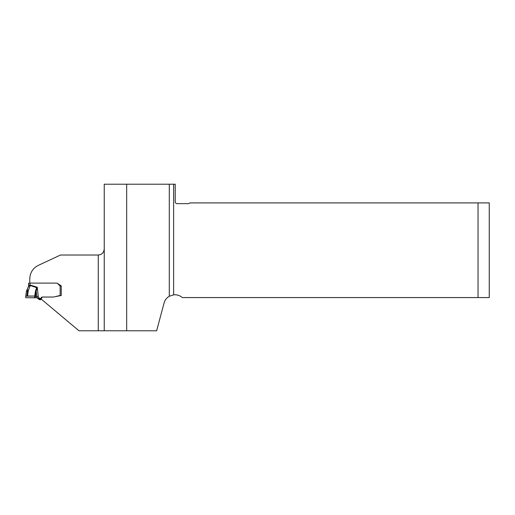 <?xml version="1.0" encoding="UTF-8"?>
<svg xmlns="http://www.w3.org/2000/svg" width="515" height="515" viewBox="0 0 515 515"><rect width="100%" height="100%" fill="white"/><g stroke="black" fill="none" stroke-linecap="round" stroke-linejoin="round"><path stroke-width="0.77" d="M478.036 297.567L489.25 297.567L489.25 202.904L478.036 202.904L478.036 297.567L182.304 297.567A11.214 11.214 0 0 0 173.626 294.838L173.626 184.216L126.671 184.216L126.671 330.785L156.631 330.785L164.053 303.078A11.214 11.214 0 0 1 169.287 296.267L173.626 294.838M55.408 296.646L59.122 295.661A1.036 1.03 0 0 1 59.392 295.623L60.139 295.623L60.139 285.915L61.259 286.115L61.259 295.501L53.451 297.033L42.191 297.033L41.232 299.106L78.982 330.785L126.671 330.785M98.262 330.785L98.262 255.015L60.532 255.015L38.419 265.328C32.902 268.135 30.025 272.654 29.786 278.879L29.786 283.115M126.671 184.216L104.242 184.216L104.242 330.785M173.626 184.216L175.229 184.216L175.229 201.783A1.867 1.867 0 0 0 177.096 203.65L188.31 203.65A1.867 1.867 0 0 0 189.803 202.904L478.036 202.904M98.262 255.015C101.919 254.622 103.914 252.582 104.242 248.9M61.259 295.501L61.259 285.934L57.423 283.372A0.933 0.927 0 0 0 56.772 283.108L30.031 283.108L30.031 285.007L28.537 285.194L28.537 283.289L28.93 283.166M27.121 289.984A1.494 0.335 42.5 0 1 27.14 289.958A1.494 0.335 42.5 0 1 28.306 290.582L27.52 296.016L34.717 296.067L35.496 291.014L36.726 287.518L37.267 287.235L30.031 285.007L30.095 285.992A1.494 0.386 0 0 0 28.537 286.379L26.49 291.014L27.057 290.383L27.559 291.226L26.439 291.368L28.537 286.379L28.537 285.194M27.52 296.016L25.75 296.151L25.75 297.696L36.713 297.76L39.166 299.485A1.12 1.114 0 0 0 39.874 299.73L40.312 299.73A1.12 1.114 0 0 0 41.29 299.157M25.75 296.144L26.439 291.368L25.75 296.144L34.717 296.067L34.717 297.805L25.75 297.696L25.75 296.151M30.095 285.992L28.306 290.582L27.559 291.226L26.87 296.016M34.717 297.805L34.717 296.067L35.419 296.093L35.419 297.779M35.496 291.014A1.494 0.393 8.8 0 1 36.179 291.162L35.419 296.093L36.713 296.247L36.179 291.162L37.267 287.235L38.342 297.406L36.713 296.247L36.713 297.76M42.153 297.11A0.933 0.927 0 0 0 41.342 297.644L41.329 297.676A1.12 1.114 180 0 1 40.312 298.32L39.874 298.32A1.12 1.114 180 0 1 39.166 298.069L38.342 297.406L38.342 298.822M60.139 285.915A1.12 1.114 180 0 1 59.721 285.651L57.429 283.379M60.139 295.623L60.564 295.636M28.821 283.186L30.031 283.108M28.537 284.338L28.537 286.926M28.537 285.864A1.494 0.386 0 0 1 30.095 285.477L36.88 287.705M169.287 184.216L169.287 296.267M39.166 298.069L39.166 299.485M39.874 298.32L39.874 299.73M40.312 298.32L40.312 299.73M41.329 297.676L41.329 298.9M41.342 297.644L41.342 298.861M26.439 291.368L26.497 290.994"/></g></svg>
